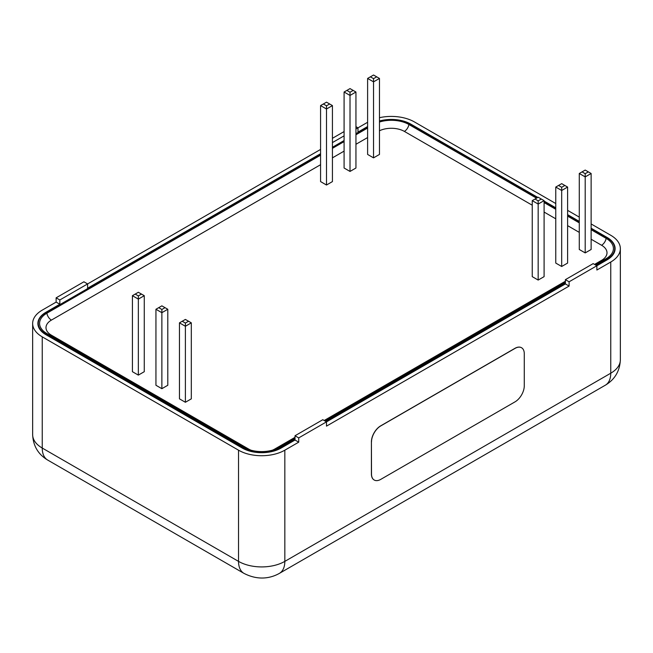 <?xml version="1.0" encoding="UTF-8"?>
<svg xmlns="http://www.w3.org/2000/svg" width="653" height="653" viewBox="0 0 653 653"><rect width="100%" height="100%" fill="white"/><g stroke="black" fill="none" stroke-linecap="round" stroke-linejoin="round"><path stroke-width="0.98" d="M346.874 90.408L350.016 88.596L353.167 90.408L350.016 92.228L346.874 90.408L344.09 92.016L344.09 168.017L350.016 171.437L355.942 168.017L355.942 92.016L350.016 95.436L350.016 171.437M373.54 157.863L379.466 154.434L379.466 78.433L373.54 81.854L373.54 157.863L367.615 154.434L367.615 78.433L373.54 81.854L373.54 78.646L370.39 76.834L373.54 75.013L379.466 78.433M326.5 185.019L332.426 181.591L332.426 105.59L326.5 109.01L326.5 185.019L320.574 181.591L320.574 105.59L326.5 109.01L326.5 105.81L323.349 103.99L326.5 102.17L332.426 105.59M161.871 388.69L167.797 385.27L167.797 309.269L161.871 312.689L161.871 388.69L155.945 385.27L155.945 309.269L161.871 312.689L161.871 309.481L158.72 307.661L155.945 309.269M185.387 402.272L191.313 398.852L191.313 322.843L185.387 326.271L185.387 402.272L179.461 398.852L179.461 322.843L185.387 326.271L185.387 323.064L182.236 321.243L179.461 322.843M138.346 375.116L144.272 371.696L144.272 295.687L138.346 299.115L138.346 375.116L132.42 371.696L132.42 295.687L138.346 299.115L138.346 295.907L135.204 294.087L132.42 295.687M558.535 185.46L561.686 183.64L564.837 185.46L561.686 187.28L558.535 185.46L555.76 187.06L555.76 263.069L561.686 266.489L567.612 263.069L567.612 187.06L561.686 190.488L561.686 266.489M585.202 252.907L591.128 249.487L591.128 173.486L585.202 176.906L585.202 252.907L579.276 249.487L579.276 173.486L585.202 176.906L585.202 173.698L582.06 171.878L585.202 170.066L591.128 173.486M538.17 280.064L544.096 276.643L544.096 200.642L538.17 204.062L538.17 280.064L532.244 276.643L532.244 200.642L538.17 204.062L538.17 200.855L535.019 199.034L538.17 197.222L544.096 200.642M295.017 438.302L279.28 447.387A24.879 14.366 180 0 1 244.091 447.387L46.869 333.52A24.879 14.366 180 0 1 39.841 325.439A24.879 14.366 180 0 1 46.869 313.211L320.574 155.185M591.128 229.709L606.131 238.369A24.879 14.366 180 0 1 613.159 250.597A24.879 14.366 180 0 1 606.131 258.678L595.373 264.889M565.392 282.202L325.006 420.989M332.426 148.345L344.09 141.611M355.942 134.763L367.615 128.029M379.466 122.029A24.879 14.366 180 0 1 408.909 124.503L536.513 198.177M544.096 202.552L555.76 209.286M567.612 216.127L579.276 222.861M295.017 439.371L280.202 447.925A26.185 15.117 180 0 1 243.169 447.925L45.939 334.058A26.185 15.117 180 0 1 38.274 323.366A26.185 15.117 180 0 1 45.939 312.673L320.574 154.116M332.426 147.276L344.09 140.542M355.942 133.694L367.615 126.96M379.466 121.172A26.185 15.117 180 0 1 409.831 123.964L537.443 197.639M544.096 201.483L555.76 208.217M567.612 215.057L579.276 221.791M591.128 228.64L607.061 237.831A26.185 15.117 180 0 1 614.726 248.524A26.185 15.117 180 0 1 607.061 259.217L596.303 265.428M565.392 283.271L325.929 421.528M323.349 103.99L320.574 105.59M329.651 103.99L326.5 105.81M370.39 76.834L367.615 78.433M376.683 76.834L373.54 78.646M344.09 92.016L350.016 95.436L350.016 92.228M353.167 90.408L355.942 92.016M135.204 294.087L138.346 292.266L144.272 295.687M141.497 294.087L138.346 295.907M182.236 321.243L185.387 319.423L191.313 322.843M188.537 321.243L185.387 323.064M158.72 307.661L161.871 305.849L167.797 309.269M165.013 307.661L161.871 309.481M535.019 199.034L532.244 200.642M541.321 199.034L538.17 200.855M582.06 171.878L579.276 173.486M588.353 171.878L585.202 173.698M555.76 187.06L561.686 190.488L561.686 187.28M564.837 185.46L567.612 187.06M591.128 223.946L610.759 235.284A32.74 18.904 180 0 1 620.35 248.646A32.74 18.904 180 0 1 610.759 262.016L596.875 270.032L596.875 265.755L569.098 281.794L565.392 279.655L593.169 263.616L596.875 265.755L607.061 259.878L607.061 259.217M569.098 286.071L565.392 283.933L298.723 437.894L295.017 435.755L322.794 419.716L326.5 421.854L326.5 426.131L569.098 286.071L569.098 281.794M284.83 450.186A32.74 18.904 180 0 1 238.533 450.186L238.533 561.384L42.241 448.048A26.185 15.117 -60 0 0 47.661 460.039L243.961 573.367A26.185 15.117 -60 0 1 238.533 561.384A32.74 18.904 180 0 0 284.83 561.384A26.185 15.117 -120 0 1 279.411 573.367L605.339 385.197A26.185 15.117 -120 0 0 610.759 373.206L284.83 561.384L284.83 450.186L298.723 442.171L298.723 437.894M521.518 347.723A13.093 7.558 120 0 0 521.478 347.698A13.093 7.558 120 0 0 514.931 348.343L380.666 425.862A13.093 7.558 120 0 0 371.41 441.893L371.41 473.972A13.093 7.558 120 0 0 374.12 479.963A13.093 7.558 120 0 0 374.169 479.996M59.831 299.972L56.125 297.833L83.902 281.794L87.608 283.933L59.831 299.972L59.831 304.241L56.125 302.102L56.125 297.833M320.574 153.708L87.608 288.21L87.608 283.933L320.574 149.431M565.392 283.933L565.392 279.655M355.942 126.658L357.983 127.833L355.942 129.008M367.615 126.551L357.983 132.11L357.983 127.833L367.615 122.274M332.426 138.314L344.09 131.571M344.09 135.848L332.426 142.591M298.723 442.171L295.017 440.032L295.017 435.755M379.466 117.695A32.74 18.904 180 0 1 414.467 121.956L555.76 203.532M567.612 210.372L579.276 217.106M379.466 120.993A27.499 15.876 180 0 1 410.761 124.086L537.794 197.435M544.096 201.067L555.76 207.809M567.612 214.649L579.276 221.383M591.128 228.224L607.061 237.423A27.499 15.876 180 0 1 615.11 248.646A27.499 15.876 180 0 1 607.061 259.878M238.533 450.186L42.241 336.858A32.74 18.904 180 0 1 32.65 323.488A32.74 18.904 180 0 1 42.241 310.126L56.125 302.102M295.017 440.032L281.133 448.048A27.499 15.876 180 0 1 242.239 448.048L45.939 334.72A27.499 15.876 180 0 1 37.89 323.488A27.499 15.876 180 0 1 45.939 312.265L59.831 304.241M371.5 441.95A13.093 7.558 -60 0 1 380.756 425.911L515.021 348.4A13.093 7.558 -60 0 1 521.567 347.747A13.093 7.558 -60 0 1 524.277 353.746L524.277 385.817A13.093 7.558 -60 0 1 515.021 401.856L380.756 479.375A13.093 7.558 -60 0 1 374.21 480.02A13.093 7.558 -60 0 1 371.5 474.029L371.41 441.893M295.017 437.339L274.742 449.044A18.464 10.66 180 0 1 272.358 450.203M251.005 450.203A18.464 10.66 180 0 1 248.63 449.044L51.407 335.185A18.464 10.66 180 0 1 51.407 320.101L320.574 164.703M591.128 239.218L601.593 245.267A18.464 10.66 180 0 1 601.593 260.343L594.548 264.408M565.392 281.239L324.174 420.508M379.466 130.763A18.464 10.66 180 0 1 404.37 131.4L532.244 205.222M544.096 212.062L555.76 218.804M567.612 225.644L579.276 232.378M332.426 157.855L344.09 151.121M355.942 144.28L367.615 137.546M275.207 449.288A6.546 3.779 60 0 1 274.742 449.044M248.63 449.044A6.546 3.779 -60 0 1 248.164 449.288M51.407 335.185A6.546 3.779 -60 0 1 50.477 335.609M602.523 260.767A6.546 3.779 60 0 1 601.593 260.343M51.407 320.101A6.546 3.779 60 0 1 46.869 313.211M606.131 238.369A6.546 3.779 -60 0 1 601.593 245.267M404.37 131.4A6.546 3.779 120 0 0 408.909 124.503M243.169 448.554L243.169 447.925M280.202 448.554L280.202 447.925M45.939 334.72L45.939 334.058M605.339 385.197C614.824 379.515 619.828 371.067 620.35 359.844A32.74 18.904 180 0 1 610.759 373.206L610.759 262.016M42.241 336.858L42.241 448.048A32.74 18.904 180 0 1 32.65 434.686L32.65 323.488M45.939 312.265L45.939 312.673M410.761 124.086L410.761 124.503M607.061 237.423L607.061 237.831M38.274 326.133L38.274 323.366M614.726 251.291L614.726 248.524M47.661 460.039C38.176 454.357 33.172 445.909 32.65 434.686M279.411 573.367C270.195 578.558 257.796 580.517 243.961 573.367M620.35 359.844L620.35 248.646"/></g></svg>

